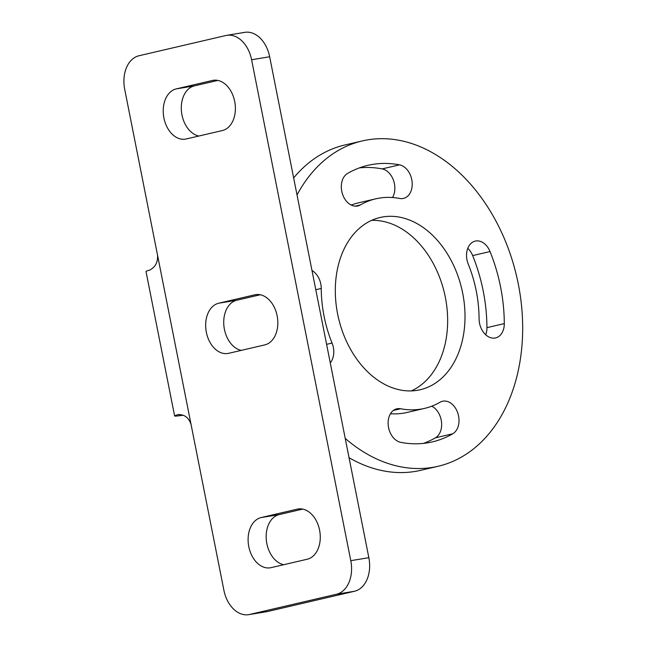 <?xml version="1.0" encoding="UTF-8"?>
<svg xmlns="http://www.w3.org/2000/svg" width="647" height="647" viewBox="0 0 647 647"><rect width="100%" height="100%" fill="white"/><g stroke="black" fill="none" stroke-linecap="round" stroke-linejoin="round"><path stroke-width="0.97" d="M249.645 614.464L267.712 611.48A29.479 20.55 80.6 0 1 266.799 611.666L248.731 614.65A29.479 20.55 -99.4 0 0 249.645 614.464L336.464 594.245A29.479 20.55 -99.4 0 0 350.779 560.674L251.594 59.75A29.479 20.55 -99.4 0 0 226.749 35.334A29.479 20.55 -99.4 0 0 225.835 35.52L139.016 55.747A29.479 20.55 -99.4 0 0 124.701 89.31L157.504 254.999C158.078 262.027 155.474 267.057 149.7 270.098A51.089 1.658 168.8 0 0 146.004 271.473L174.617 415.972A51.089 1.658 -11.2 0 1 178.305 414.59L179.13 414.444M267.712 611.48L354.532 591.253A29.479 20.55 80.6 0 0 368.847 557.69L269.662 56.766A29.479 20.55 80.6 0 0 244.817 32.35L226.749 35.334M260.288 294.757L236.826 300.224A25.548 17.809 -99.4 0 0 223.862 325.449A25.548 17.809 -99.4 0 0 241.266 350.375M302.731 509.1L279.261 514.567A25.548 17.809 -99.4 0 0 266.305 539.784A25.548 17.809 -99.4 0 0 283.709 564.71M217.853 80.422L194.383 85.889A25.548 17.809 -99.4 0 0 181.427 111.106A25.548 17.809 -99.4 0 0 198.831 136.032M157.504 254.999L223.886 590.234A29.479 20.55 -99.4 0 0 248.731 614.65M191.075 424.545C188.916 417.8 184.662 414.484 178.305 414.59L178.701 414.501M183.247 415.204A51.089 1.658 -11.2 0 1 174.617 415.972M222.293 130.565L186.231 138.968A25.548 17.809 -99.4 0 1 185.438 139.129A25.548 17.809 -99.4 0 1 163.804 117.398A25.548 17.809 -99.4 0 1 176.316 88.874L212.378 80.479A25.548 17.809 -99.4 0 1 213.17 80.317A25.548 17.809 -99.4 0 1 234.812 102.048A25.548 17.809 -99.4 0 1 222.293 130.565M307.179 559.243L271.109 567.645A25.548 17.809 -99.4 0 1 270.317 567.799A25.548 17.809 -99.4 0 1 248.683 546.076A25.548 17.809 -99.4 0 1 261.194 517.551L297.256 509.149A25.548 17.809 -99.4 0 1 298.049 508.995A25.548 17.809 -99.4 0 1 319.691 530.718A25.548 17.809 -99.4 0 1 307.179 559.243M264.736 344.908L228.674 353.311A25.548 17.809 -99.4 0 1 227.881 353.464A25.548 17.809 -99.4 0 1 206.239 331.733A25.548 17.809 -99.4 0 1 218.751 303.217L254.821 294.814A25.548 17.809 -99.4 0 1 255.614 294.652A25.548 17.809 -99.4 0 1 277.248 316.383A25.548 17.809 -99.4 0 1 264.736 344.908M293.657 177.941A167.031 119.622 -103.1 0 1 344.9 144.977L362.271 140.933A167.031 119.622 -103.1 0 1 516.67 276.471A167.031 119.622 -103.1 0 1 438.059 466.285A167.031 119.622 -103.1 0 1 345.223 438.391M438.059 466.285L420.696 470.329A167.031 119.622 -103.1 0 1 349.04 457.68M359.392 167.888A141.976 101.676 -103.1 0 1 382.167 168.899A17.194 12.317 -103.1 0 1 393.441 180.222A17.194 12.317 -103.1 0 1 392.503 197.521M351.208 205.067A107.588 77.05 -103.1 0 1 358.389 202.875L375.753 198.823A107.588 77.05 -103.1 0 1 399.684 198.467A17.194 12.317 -103.1 0 0 403.51 198.403A17.194 12.317 -103.1 0 0 412.058 181.475A17.194 12.317 -103.1 0 0 399.531 164.856L382.167 168.899M467.773 248.319A17.194 12.317 -103.1 0 1 472.666 255.589A141.976 101.676 -103.1 0 1 486.932 327.649A17.194 12.317 -103.1 0 1 485.695 334.758M431.751 406.195A17.194 12.317 -103.1 0 1 441.497 421.925A17.194 12.317 -103.1 0 1 435.415 437.817A141.976 101.676 -103.1 0 1 423.567 443.373M424.569 408.394A107.588 77.05 -103.1 0 1 400.639 408.75A17.194 12.317 -103.1 0 0 396.821 408.815A17.194 12.317 -103.1 0 0 388.273 425.75A17.194 12.317 -103.1 0 0 400.792 442.362A141.976 101.676 -103.1 0 0 432.374 441.885A141.976 101.676 -103.1 0 0 452.779 433.765A17.194 12.317 -103.1 0 0 457.914 413.433A17.194 12.317 -103.1 0 0 442.508 401.261A17.194 12.317 -103.1 0 0 440.033 402.24A107.588 77.05 -103.1 0 1 424.569 408.394L407.206 412.438A107.588 77.05 -103.1 0 1 390.456 413.74M371.621 220.368A88.429 63.333 -103.1 0 1 444.481 293.285A88.429 63.333 -103.1 0 1 411.346 390.893M417.331 390.311A88.429 63.333 -103.1 0 1 338.033 315.962A88.429 63.333 -103.1 0 1 380.104 217.489A88.429 63.333 -103.1 0 1 383 216.907A88.429 63.333 -103.1 0 1 462.29 291.255A88.429 63.333 -103.1 0 1 420.226 389.729A88.429 63.333 -103.1 0 1 417.331 390.311M297.022 194.957A167.031 119.622 -103.1 0 1 362.271 140.933M311.983 270.519A17.194 12.317 -103.1 0 1 321.252 288.457A107.588 77.05 -103.1 0 0 332.065 343.064A17.194 12.317 -103.1 0 1 330.261 362.83M375.753 198.823A107.588 77.05 -103.1 0 0 360.29 204.978A17.194 12.317 -103.1 0 1 357.823 205.956A17.194 12.317 -103.1 0 1 342.417 193.793A17.194 12.317 -103.1 0 1 347.552 173.453A141.976 101.676 -103.1 0 1 367.949 165.333A141.976 101.676 -103.1 0 1 399.531 164.856M468.266 264.154A17.194 12.317 -103.1 0 1 475.246 241.105A17.194 12.317 -103.1 0 1 490.03 251.546A141.976 101.676 -103.1 0 1 504.296 323.605A17.194 12.317 -103.1 0 1 495.586 337.928A17.194 12.317 -103.1 0 1 479.071 318.761A107.588 77.05 -103.1 0 0 468.266 264.154M251.594 59.75L269.662 56.766M350.779 560.674L368.847 557.69M336.464 594.245L354.532 591.253M332.065 343.064L326.598 344.333M321.252 288.457L315.793 289.735M360.29 204.978L355.171 206.167M490.03 251.546L472.666 255.589M504.296 323.605L486.932 327.649M452.779 433.765L435.415 437.817M400.639 408.75L393.36 410.449M213.971 80.212L212.378 80.479M194.383 85.889L176.316 88.874M298.849 508.89L297.256 509.149M279.261 514.567L261.194 517.551M256.414 294.547L254.821 294.814M236.826 300.224L218.751 303.217"/></g></svg>
